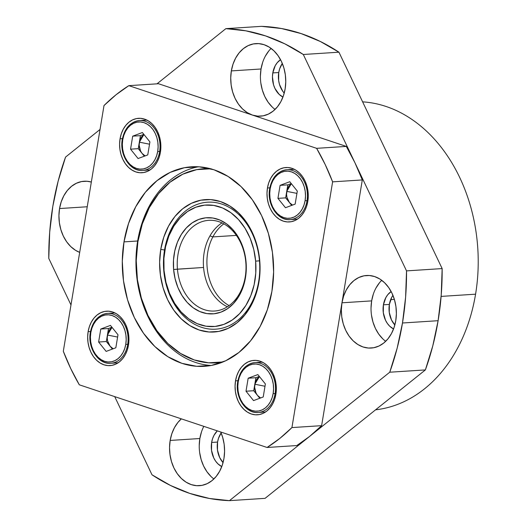 <?xml version="1.0" encoding="UTF-8"?>
<svg xmlns="http://www.w3.org/2000/svg" width="527" height="527" viewBox="0 0 527 527"><rect width="100%" height="100%" fill="white"/><g stroke="black" fill="none" stroke-linecap="round" stroke-linejoin="round"><path stroke-width="0.79" d="M59.551 208.547L87.238 206.762L59.551 208.547L58.932 215.583L59.373 222.697L60.849 229.607L63.312 236.063L66.659 241.794L70.776 246.603L75.486 250.285L79.689 252.38A36.35 27.476 86.3 0 1 59.551 208.547A36.35 27.476 86.3 0 1 84.109 181.242A36.35 27.476 86.3 0 1 91.336 182.039L86.915 181.255L81.54 181.571L76.349 183.271L71.553 186.288L67.324 190.504L63.833 195.761L61.204 201.854L59.551 208.547M260.417 76.026L261.036 68.991L231.346 70.908A36.35 27.476 86.3 0 1 255.905 43.603A36.35 27.476 86.3 0 1 285.14 88.859L285.759 81.817L285.318 74.709L283.842 67.792L281.378 61.343L278.032 55.605L273.915 50.803L269.205 47.114L264.067 44.69L258.711 43.616L253.335 43.932L248.145 45.632L243.342 48.649L239.113 52.865L235.622 58.122L233 64.215L231.346 70.908L230.727 77.943L231.162 85.058L232.644 91.968L235.101 98.417L238.454 104.155L242.565 108.964L247.282 112.646L252.413 115.077L257.775 116.151L263.151 115.835L268.342 114.128L273.144 111.118L277.367 106.895L280.865 101.645L283.486 95.552L285.14 88.859A36.35 27.476 86.3 0 1 260.582 116.157A36.35 27.476 86.3 0 1 231.346 70.908L261.036 68.991A36.35 27.476 -93.7 0 0 275.054 109.425M282.742 91.237L279.468 84.386L278.638 80.493L278.743 72.535L272.802 72.917L272.452 76.876L273.533 84.768L274.916 88.398L279.112 94.326L282.946 97.06A20.448 15.454 86.3 0 1 272.802 72.917L278.743 72.535A20.448 15.454 -93.7 0 0 284.224 93.088M371.034 307.926L371.654 300.884L341.964 302.801A36.35 27.476 86.3 0 1 366.522 275.496A36.35 27.476 86.3 0 1 395.757 320.752L396.376 313.717L395.935 306.602L394.459 299.685L391.996 293.236L388.649 287.498L384.532 282.696L379.822 279.007L374.684 276.583L369.328 275.509L363.953 275.825L358.762 277.525L353.96 280.542L349.73 284.758L346.239 290.015L343.617 296.108L341.964 302.801L341.344 309.836L341.779 316.951L343.261 323.868L345.719 330.317L349.072 336.055L353.182 340.857L357.899 344.539L363.031 346.97L368.393 348.044L373.768 347.728L378.959 346.028L383.761 343.011L387.984 338.795L391.482 333.538L394.104 327.445L395.757 320.752A36.35 27.476 86.3 0 1 371.199 348.051A36.35 27.476 86.3 0 1 341.964 302.801L371.654 300.884A36.35 27.476 -93.7 0 0 385.672 341.318M392.931 295.337A20.448 15.454 -93.7 0 0 389.361 304.428L383.419 304.81L383.32 312.774L385.533 320.291L387.417 323.519L389.73 326.22L393.564 328.953A20.448 15.454 86.3 0 1 383.419 304.81L389.361 304.428A20.448 15.454 -93.7 0 0 394.842 324.981L391.475 319.909L389.255 312.386L389.361 304.428L391.765 297.235M199.239 445.565L199.858 438.523L170.168 440.44A36.35 27.476 86.3 0 1 181.36 418.86L177.942 422.397L174.45 427.654L171.822 433.747L170.168 440.44L169.549 447.476L169.99 454.59L171.466 461.507L173.93 467.956L177.276 473.694L181.393 478.496L186.103 482.185L191.242 484.609L196.597 485.683L201.979 485.367L207.164 483.667L211.966 480.65L216.195 476.434L219.687 471.178L222.308 465.084L223.962 458.391A36.35 27.476 86.3 0 1 199.404 485.696A36.35 27.476 86.3 0 1 170.168 440.44L199.858 438.523A36.35 27.476 -93.7 0 0 213.876 478.957M217.565 442.067A20.448 15.454 -93.7 0 0 223.053 462.627L219.68 457.548L217.46 450.032L217.565 442.067L218.494 438.306L221.136 432.977A20.448 15.454 -93.7 0 0 217.565 442.067L211.63 442.449L217.565 442.067M221.775 466.593A20.448 15.454 86.3 0 1 211.63 442.449A20.448 15.454 86.3 0 1 217.322 430.862L214.034 435.262L212.559 438.688L211.63 442.449L211.525 450.414L213.738 457.93L215.629 461.158L217.941 463.859L221.775 466.593M390.652 299.659L394.38 299.422L390.652 299.659M441.112 296.405L475.571 294.185A154.497 116.777 -93.7 0 0 362.616 101.849A154.497 116.777 86.3 0 1 475.571 294.185A154.497 116.777 86.3 0 1 375.573 409.822A154.497 116.777 -93.7 0 0 475.571 294.185L441.112 296.405M389.749 372.214L425.381 369.914A236.294 178.6 -93.7 0 0 438.108 320.699L402.483 322.998A236.294 178.6 86.3 0 1 389.749 372.214L229.443 500.65A236.294 178.6 86.3 0 1 152.007 474.807L114.708 396.614L152.007 474.807L170.537 485.479L189.786 493.41L209.502 498.483L229.443 500.65L265.074 498.351L425.381 369.914L432.799 345.824L438.108 320.699L441.237 294.843L442.153 268.586L338.933 52.193L320.396 41.521L301.154 33.59L281.438 28.517L261.491 26.35L225.866 28.649A236.294 178.6 86.3 0 1 303.302 54.492L338.933 52.193A236.294 178.6 -93.7 0 0 261.491 26.35L225.866 28.649L245.806 30.81L265.522 35.889L284.771 43.813L303.302 54.492L406.528 270.885A236.294 178.6 86.3 0 1 402.483 322.998L438.108 320.699A236.294 178.6 -93.7 0 0 442.153 268.586L406.528 270.885L405.612 297.142L402.483 322.998L397.174 348.123L389.749 372.214L229.443 500.65L265.074 498.351L425.381 369.914L389.749 372.214M278.743 72.535L279.672 68.767L282.314 63.444A20.448 15.454 -93.7 0 0 278.743 72.535M48.78 258.414A236.294 178.6 86.3 0 1 65.559 157.086L100.038 129.464L65.559 157.086L58.135 181.176L52.832 206.301L49.696 232.157L48.78 258.414L70.98 304.955L48.78 258.414M156.98 83.839L225.866 28.649L156.98 83.839M223.962 458.391L224.581 451.356L224.146 444.241L222.664 437.324L220.721 431.995A36.35 27.476 86.3 0 1 223.962 458.391M442.153 268.586L338.933 52.193L303.302 54.492L406.528 270.885L442.153 268.586M211.083 476.579L206.973 471.777L203.62 466.039L201.156 459.59L199.68 452.673M203.811 426.356A36.35 27.476 -93.7 0 0 199.858 438.523L201.512 431.83M383.419 304.81A20.448 15.454 86.3 0 1 391.153 291.569L387.793 294.665L385.83 297.623L383.419 304.81M382.872 338.94L378.761 334.138L375.408 328.4L372.951 321.951L371.469 315.034M381.739 280.318A36.35 27.476 -93.7 0 0 371.654 300.884L373.307 294.191M375.929 288.098L379.42 282.847M272.802 72.917A20.448 15.454 86.3 0 1 280.535 59.676L277.176 62.772L275.206 65.723L272.802 72.917M272.255 107.047L268.144 102.245L264.791 96.507L262.334 90.058L260.852 83.141M271.122 48.425A36.35 27.476 -93.7 0 0 261.036 68.991L262.69 62.298M265.312 56.205L268.803 50.948M212.849 236.913L209.97 235.905L212.849 236.913A45.441 34.347 86.3 0 0 229.1 305.601A45.441 34.347 86.3 0 1 212.849 236.913L236.399 235.398L212.849 236.913A45.441 34.347 86.3 0 1 223.83 223.85M163.765 270.549L164.035 270.45A60.888 46.027 86.3 0 1 204.641 205.141A60.888 46.027 86.3 0 1 255.641 261.142L259.475 260.819A63.615 48.082 -93.7 0 0 206.189 202.309A63.615 48.082 -93.7 0 0 163.765 270.549A63.615 48.082 86.3 0 1 207.526 202.197A63.615 48.082 86.3 0 1 259.475 260.819A63.615 48.082 86.3 0 1 215.714 329.171A63.615 48.082 86.3 0 1 163.765 270.549A63.615 48.082 -93.7 0 0 217.052 329.059A63.615 48.082 -93.7 0 0 259.475 260.819L255.641 261.142L253.75 249.396L250.167 238.283L245.035 228.231L238.553 219.614L230.964 212.776L222.565 207.974L213.679 205.398L204.641 205.141L195.807 207.216L187.513 211.538L180.069 217.947L173.778 226.195L168.871 235.971L165.537 246.886L163.904 258.533L164.035 270.45L165.933 282.195L169.516 293.315L174.648 303.368L181.13 311.984L188.719 318.822L197.118 323.618L206.004 326.2L215.036 326.457L223.876 324.382L232.17 320.06L239.607 313.651L245.905 305.397L250.812 295.627L254.146 284.712L255.773 273.065L255.641 261.142A60.888 46.027 86.3 0 1 215.036 326.457A60.888 46.027 86.3 0 1 164.035 270.45L163.765 270.549M177.441 269.159A45.441 34.347 -93.7 0 0 215.503 310.95A45.441 34.347 -93.7 0 0 245.799 262.209L246.069 262.117A48.168 36.409 86.3 0 1 213.949 313.782A48.168 36.409 86.3 0 1 173.607 269.481L203.567 267.472A45.441 34.347 -93.7 0 0 227.387 306.767A45.441 34.347 86.3 0 1 203.567 267.472L177.441 269.159A45.441 34.347 86.3 0 1 208.699 220.339A45.441 34.347 86.3 0 1 245.799 262.209A45.441 34.347 86.3 0 1 214.548 311.029A45.441 34.347 86.3 0 1 177.441 269.159L173.607 269.481L173.502 260.048L174.793 250.839L177.428 242.203L181.314 234.475L186.294 227.947L192.177 222.875L198.738 219.456L205.728 217.816L212.875 218.02L219.904 220.055L226.551 223.856L232.552 229.265L237.684 236.076L241.741 244.034L244.574 252.828L246.069 262.117L246.175 271.55L244.89 280.759L242.249 289.395L238.369 297.123L233.389 303.651L227.506 308.717L220.938 312.142L213.949 313.782L206.801 313.578L199.773 311.536L193.132 307.742L187.131 302.333L181.999 295.515L177.942 287.564L175.109 278.77L173.607 269.481A48.168 36.409 86.3 0 1 205.728 217.816A48.168 36.409 86.3 0 1 246.069 262.117L245.799 262.209A45.441 34.347 -93.7 0 0 207.743 220.418A45.441 34.347 -93.7 0 0 177.441 269.159M221.979 222.914A45.441 34.347 -93.7 0 0 203.567 267.472A45.441 34.347 86.3 0 1 221.979 222.914M164.556 249.976A63.615 48.082 -93.7 0 0 201.426 327.274A63.615 48.082 -93.7 0 0 258.691 281.392L258.928 282.182A66.343 50.144 86.3 0 1 199.206 330.027A66.343 50.144 86.3 0 1 160.755 249.416L164.556 249.976A63.615 48.082 86.3 0 1 207.526 202.197A63.615 48.082 86.3 0 1 258.691 281.392A63.615 48.082 86.3 0 1 215.714 329.171A63.615 48.082 86.3 0 1 164.556 249.976L160.755 249.416L163.772 237.203L168.561 226.083L174.931 216.492L182.652 208.797L191.413 203.29L200.879 200.188L210.695 199.608L220.47 201.571L229.844 205.998L238.448 212.73L245.951 221.498L252.071 231.966L256.563 243.737L259.258 256.353L260.055 269.337L258.928 282.182L255.911 294.395L251.122 305.515L244.745 315.1L237.031 322.801L228.27 328.301L218.804 331.404L208.988 331.99L199.206 330.027L189.832 325.594L181.235 318.868L173.726 310.1L167.612 299.632L163.12 287.861L160.419 275.239L159.622 262.262L160.755 249.416A66.343 50.144 86.3 0 1 220.47 201.571A66.343 50.144 86.3 0 1 258.928 282.182L258.691 281.392A63.615 48.082 -93.7 0 0 221.814 204.094A63.615 48.082 -93.7 0 0 164.556 249.976M211.09 168.778L196.703 169.635L182.829 174.18L169.984 182.25L158.68 193.528L149.332 207.585L142.316 223.883L137.89 241.788L137.659 240.997A99.972 75.565 -93.7 0 0 211.202 365.474A99.972 75.565 86.3 0 1 137.659 240.997A99.972 75.565 86.3 0 1 198.383 166.769A99.972 75.565 -93.7 0 0 137.659 240.997L137.89 241.788A97.245 73.503 86.3 0 1 210.55 168.745M137.89 241.788L136.236 260.615L137.402 279.639L141.361 298.137L147.942 315.39L156.908 330.732L167.909 343.584L180.517 353.446L194.252 359.941L208.593 362.82L223.013 361.957A97.245 73.503 86.3 0 1 137.89 241.788M120.057 138.805L122.435 138.647L120.057 138.805L121.302 133.786L123.265 129.214L125.887 125.274L129.056 122.112L132.659 119.846L136.546 118.575L140.584 118.331L144.602 119.142L148.449 120.96L151.987 123.726L155.07 127.33L157.586 131.631L159.431 136.467L160.537 141.658L160.867 146.987L160.406 152.27A27.266 20.606 86.3 0 1 141.987 172.744A27.266 20.606 86.3 0 1 120.057 138.805A27.266 20.606 86.3 0 1 138.476 118.325A27.266 20.606 86.3 0 1 160.406 152.27L159.161 157.29L157.198 161.855L154.576 165.801L151.407 168.963L147.804 171.222L143.911 172.5L139.879 172.737L135.861 171.934L132.007 170.109L128.476 167.342L125.393 163.739L122.877 159.437L121.032 154.602L119.925 149.418L119.596 144.082L120.057 138.805M267.452 187.994L269.824 187.843L267.452 187.994L268.691 182.974L270.661 178.409L273.282 174.463L276.451 171.301L280.048 169.042L283.941 167.764L287.973 167.527L291.998 168.33L295.845 170.155L299.382 172.915L302.465 176.519L304.981 180.827L306.826 185.662L307.933 190.846L308.262 196.182L307.794 201.459A27.266 20.606 86.3 0 1 289.382 221.933A27.266 20.606 86.3 0 1 267.452 187.994A27.266 20.606 86.3 0 1 285.871 167.52A27.266 20.606 86.3 0 1 307.794 201.459L306.556 206.479L304.586 211.05L301.971 214.99L298.796 218.152L295.199 220.418L291.306 221.689L287.274 221.933L283.256 221.123L279.402 219.304L275.871 216.538L272.782 212.934L270.272 208.633L268.427 203.797L267.314 198.607L266.985 193.277L267.452 187.994M235.523 380.863L237.894 380.705L235.523 380.863L236.761 375.843L238.731 371.272L241.353 367.332L244.521 364.17L248.125 361.904L252.011 360.633L256.05 360.389L260.068 361.199L263.915 363.017L267.452 365.784L270.535 369.387L273.052 373.689L274.896 378.524L276.003 383.709L276.332 389.045L275.871 394.328A27.266 20.606 86.3 0 1 257.453 414.802A27.266 20.606 86.3 0 1 235.523 380.863A27.266 20.606 86.3 0 1 253.942 360.382A27.266 20.606 86.3 0 1 275.871 394.328L274.626 399.347L272.663 403.913L270.041 407.852L266.873 411.02L263.269 413.28L259.376 414.558L255.345 414.795L251.326 413.985L247.473 412.167L243.942 409.4L240.859 405.797L238.342 401.495L236.498 396.66L235.385 391.475L235.062 386.139L235.523 380.863M88.128 331.667L90.506 331.516L88.128 331.667L89.373 326.648L91.336 322.076L93.958 318.137L97.126 314.975L100.729 312.715L104.623 311.437L108.654 311.2L112.673 312.004L116.526 313.828L120.057 316.589L123.14 320.192L125.657 324.494L127.501 329.335L128.614 334.52L128.937 339.856L128.476 345.132A27.266 20.606 86.3 0 1 110.057 365.606A27.266 20.606 86.3 0 1 88.128 331.667A27.266 20.606 86.3 0 1 106.546 311.193A27.266 20.606 86.3 0 1 128.476 345.132L127.238 350.152L125.268 354.724L122.646 358.663L119.477 361.825L115.874 364.085L111.987 365.363L107.949 365.6L103.931 364.796L100.084 362.978L96.546 360.211L93.463 356.608L90.947 352.306L89.103 347.464L87.996 342.28L87.666 336.944L88.128 331.667M123.997 241.88L137.659 240.997L123.997 241.88L128.548 223.474L135.762 206.722L145.366 192.269L156.993 180.675L170.195 172.375L184.463 167.705L199.246 166.822L213.988 169.78L228.105 176.459L241.07 186.598L252.38 199.805L261.596 215.583L268.362 233.323L272.433 252.334L273.632 271.892L271.925 291.247A99.972 75.565 86.3 0 1 204.397 366.324A99.972 75.565 86.3 0 1 123.997 241.88A99.972 75.565 86.3 0 1 191.532 166.802A99.972 75.565 86.3 0 1 271.925 291.247L267.38 309.659L260.167 326.411L250.562 340.857L238.935 352.458L225.734 360.751L211.465 365.428L196.676 366.305L181.94 363.347L167.817 356.674L154.859 346.535L143.548 333.321L134.332 317.544L127.56 299.81L123.496 280.792L122.297 261.234L123.997 241.88M296.787 445.559L309.599 436.428L321.622 425.664L362.306 179.938L354.915 162.691L346.311 146.414L158.522 83.74L128.832 85.651L158.522 83.74L346.311 146.414L316.622 148.331L346.311 146.414A199.937 151.124 -93.7 0 1 362.306 179.938L332.616 181.848L362.306 179.938L321.622 425.664L291.932 427.575L321.622 425.664A199.937 151.124 -93.7 0 1 296.787 445.559L267.097 447.476L296.787 445.559M103.997 105.552A199.937 151.124 86.3 0 1 128.832 85.651L316.622 148.331A199.937 151.124 86.3 0 1 332.616 181.848L291.932 427.575A199.937 151.124 86.3 0 1 267.097 447.476L79.307 384.802A199.937 151.124 86.3 0 1 63.312 351.278L103.997 105.552L63.312 351.278L70.704 368.525L79.307 384.802L267.097 447.476L279.909 438.345L291.932 427.575L332.616 181.848L325.225 164.602L316.622 148.331L128.832 85.651L116.019 94.781L103.997 105.552M286.741 191.36L296.932 193.389L286.741 191.36L285.66 197.862L277.94 198.356L280.094 185.352L289.778 181.723L297.307 191.097L295.153 204.101L285.469 207.73L277.94 198.356L285.469 207.73L295.153 204.101L297.307 191.097L289.778 181.723L280.094 185.352L287.814 184.858L286.55 194.371L286.958 197.375L289.428 202.546C287.037 199.377 286.141 195.649 286.741 191.36L287.814 184.858L280.094 185.352L277.94 198.356L285.66 197.862L286.741 191.36L291.352 183.686L288.822 186.11L286.741 191.36M292.511 205.095L289.428 202.546L285.66 197.862L289.428 202.546L292.511 205.095M288.948 219.64A24.993 18.893 -93.7 0 0 307.004 200.84L307.9 200.787L307.004 200.84A24.993 18.893 86.3 0 1 290.127 219.614A24.993 18.893 86.3 0 1 270.022 188.501A24.993 18.893 86.3 0 1 286.905 169.727A24.993 18.893 86.3 0 1 307.004 200.84L305.107 200.563A23.629 17.859 86.3 0 1 283.836 217.605A23.629 17.859 86.3 0 1 270.14 188.89L269.738 193.468L270.022 198.093L270.983 202.585L272.584 206.775L274.765 210.51L277.433 213.633L280.502 216.024L283.836 217.605L287.32 218.303L290.818 218.092L294.191 216.992L297.307 215.029L300.054 212.289L302.327 208.87L304.033 204.911L305.107 200.563L305.508 195.985L305.225 191.367L304.263 186.868L302.663 182.678L300.489 178.949L297.814 175.827L294.751 173.429L291.411 171.855L287.926 171.156L284.435 171.361L281.062 172.467L277.94 174.424L275.193 177.164L272.92 180.583L271.214 184.542L270.14 188.89L269.686 188.613L270.14 188.89A23.629 17.859 86.3 0 1 291.411 171.855A23.629 17.859 86.3 0 1 305.107 200.563L307.004 200.84A24.993 18.893 -93.7 0 0 288.085 169.701M294.237 169.259L286.905 169.727C277.788 171.031 272.051 177.329 269.686 188.613L270.022 188.501M291.714 205.392L289.428 202.546L291.714 205.392M291.26 183.567L287.814 184.858L291.26 183.567M139.345 142.165L149.536 144.194L139.345 142.165L138.265 148.667L130.551 149.167L132.699 136.164L142.382 132.534L149.912 141.908L147.764 154.912L138.081 158.541L130.551 149.167L138.081 158.541L147.764 154.912L149.912 141.908L142.382 132.534L132.699 136.164L140.419 135.663L139.154 145.175L140.544 150.972L142.033 153.357C139.642 150.182 138.746 146.453 139.345 142.165L140.419 135.663L132.699 136.164L130.551 149.167L138.265 148.667L139.345 142.165L143.957 134.49L141.427 136.921L139.345 142.165M145.123 155.9L142.033 153.357L138.265 148.667L142.033 153.357L145.123 155.9M141.552 170.445A24.993 18.893 -93.7 0 0 159.615 151.651L160.511 151.592L159.615 151.651A24.993 18.893 86.3 0 1 142.731 170.419A24.993 18.893 86.3 0 1 122.633 139.306A24.993 18.893 86.3 0 1 139.51 120.538A24.993 18.893 86.3 0 1 159.615 151.651L157.711 151.368A23.629 17.859 86.3 0 1 136.447 168.409A23.629 17.859 86.3 0 1 122.751 139.701L122.343 144.273L122.633 148.897L123.588 153.39L125.189 157.586L127.369 161.315L130.044 164.437L133.107 166.835L136.447 168.409L139.925 169.108L143.423 168.903L146.796 167.797L149.918 165.84L152.665 163.093L154.931 159.681L156.638 155.722L157.711 151.368L158.12 146.796L157.83 142.171L156.875 137.679L155.274 133.483L153.093 129.754L150.419 126.632L147.356 124.24L144.016 122.659L140.538 121.961L137.04 122.165L133.667 123.272L130.544 125.235L127.797 127.975L125.531 131.388L123.825 135.347L122.751 139.701L122.297 139.424L122.751 139.701A23.629 17.859 86.3 0 1 144.016 122.659A23.629 17.859 86.3 0 1 157.711 151.368L159.615 151.651A24.993 18.893 -93.7 0 0 140.689 120.512M146.842 120.064L139.51 120.538C130.393 121.842 124.655 128.133 122.297 139.418L122.633 139.306M144.319 156.203L142.033 153.357L144.319 156.203M143.864 134.372L140.419 135.663L143.864 134.372M107.416 335.027L117.607 337.063L107.416 335.027L106.342 341.529L98.621 342.03L100.776 329.026L110.453 325.396L117.989 334.77L115.835 347.774L106.151 351.404L98.621 342.03L106.151 351.404L115.835 347.774L117.989 334.77L110.453 325.396L100.776 329.026L108.49 328.525L107.225 338.044L107.633 341.048L110.103 346.219C107.712 343.051 106.816 339.322 107.416 335.027L108.49 328.525L100.776 329.026L98.621 342.03L106.342 341.529L107.416 335.027L112.034 327.359L109.504 329.783L107.416 335.027M113.193 348.762L110.103 346.219L106.342 341.529L110.103 346.219L113.193 348.762M109.623 363.314A24.993 18.893 -93.7 0 0 127.686 344.513L128.581 344.454L127.686 344.513A24.993 18.893 86.3 0 1 110.802 363.281A24.993 18.893 86.3 0 1 90.703 332.168A24.993 18.893 86.3 0 1 107.587 313.4A24.993 18.893 86.3 0 1 127.686 344.513L125.788 344.236A23.629 17.859 86.3 0 1 104.517 361.278A23.629 17.859 86.3 0 1 90.822 332.563L90.42 337.142L90.703 341.766L91.665 346.259L93.266 350.448L95.44 354.177L98.114 357.299L101.177 359.697L104.517 361.278L108.002 361.977L111.493 361.766L114.866 360.659L117.989 358.703L120.736 355.962L123.008 352.543L124.708 348.584L125.788 344.236L126.19 339.658L125.907 335.034L124.945 330.541L123.344 326.351L121.164 322.623L118.489 319.5L115.426 317.102L112.093 315.521L108.608 314.823L105.11 315.034L101.737 316.141L98.621 318.097L95.868 320.838L93.602 324.257L91.896 328.216L90.822 332.563L90.367 332.287L90.822 332.563A23.629 17.859 86.3 0 1 112.093 315.521A23.629 17.859 86.3 0 1 125.788 344.236L127.686 344.513A24.993 18.893 -93.7 0 0 108.76 313.374M114.912 312.926L107.587 313.4C98.47 314.705 92.726 321.002 90.367 332.287L90.703 332.168M112.389 349.065L110.103 346.219L112.389 349.065M111.935 327.234L108.49 328.525L111.935 327.234M254.811 384.223L265.002 386.251L254.811 384.223L253.731 390.724L246.01 391.225L248.164 378.215L257.848 374.585L265.377 383.966L263.23 396.969L253.546 400.599L246.01 391.225L253.546 400.599L263.23 396.969L265.377 383.966L257.848 374.585L248.164 378.215L255.885 377.721L254.62 387.233L256.01 393.03L257.499 395.415C255.108 392.24 254.212 388.511 254.811 384.223L255.885 377.721L248.164 378.215L246.01 391.225L253.731 390.724L254.811 384.223L259.422 376.548L256.893 378.979L254.811 384.223M260.588 397.957L257.499 395.415L253.731 390.724L257.499 395.415L260.582 397.957M257.018 412.503A24.993 18.893 -93.7 0 0 275.081 393.709L275.977 393.649L275.081 393.709A24.993 18.893 86.3 0 1 258.197 412.476A24.993 18.893 86.3 0 1 238.099 381.364A24.993 18.893 86.3 0 1 254.976 362.596A24.993 18.893 86.3 0 1 275.081 393.709L273.177 393.425A23.629 17.859 86.3 0 1 251.906 410.467A23.629 17.859 86.3 0 1 238.211 381.759L237.809 386.331L238.099 390.955L239.054 395.448L240.655 399.644L242.835 403.372L245.51 406.495L248.573 408.893L251.906 410.467L255.391 411.165L258.889 410.961L262.262 409.854L265.377 407.891L268.131 405.151L270.397 401.739L272.103 397.78L273.177 393.425L273.579 388.854L273.296 384.229L272.334 379.736L270.733 375.54L268.559 371.812L265.885 368.689L262.821 366.291L259.482 364.717L255.997 364.019L252.505 364.223L249.133 365.33L246.01 367.293L243.263 370.033L240.997 373.445L239.291 377.404L238.211 381.759L237.763 381.482L238.211 381.759A23.629 17.859 86.3 0 1 259.482 364.717A23.629 17.859 86.3 0 1 273.177 393.425L275.081 393.709A24.993 18.893 -93.7 0 0 256.155 362.569M262.308 362.121L254.976 362.596C245.859 363.9 240.121 370.191 237.763 381.476L238.099 381.364M259.785 398.26L257.499 395.415L259.785 398.26M259.33 376.43L255.885 377.721L259.33 376.43M204.759 366.305L204.397 366.324M269.686 188.613C266.636 203.962 277.65 221.024 290.127 219.614L297.452 219.14M122.297 139.418C119.24 154.767 130.255 171.835 142.731 170.419L150.057 169.944M90.367 332.287C87.311 347.629 98.332 364.697 110.802 363.281L118.134 362.813M237.763 381.476C234.706 396.824 245.72 413.893 258.197 412.476L265.522 412.002"/></g></svg>
